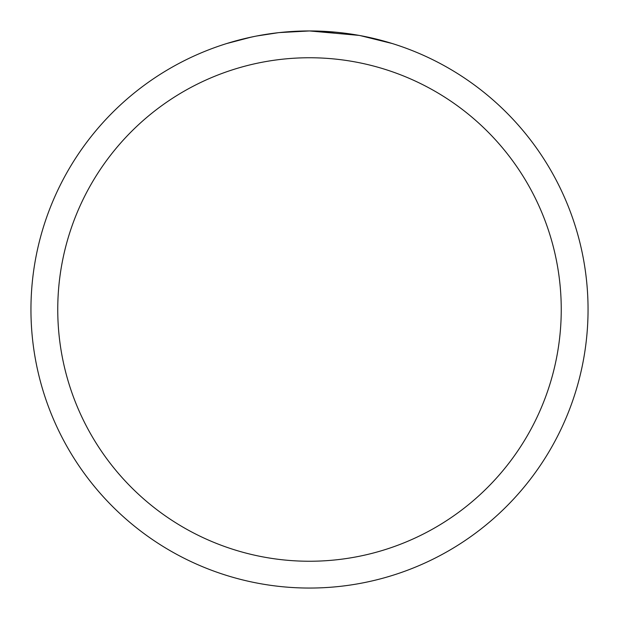 <?xml version="1.0" encoding="UTF-8"?>
<svg xmlns="http://www.w3.org/2000/svg" width="619" height="619" viewBox="0 0 619 619"><rect width="100%" height="100%" fill="white"/><g stroke="black" fill="none" stroke-linecap="round" stroke-linejoin="round"><path stroke-width="0.93" d="M358.981 35.384L309.5 30.95L335.258 32.142M339.197 32.536L344.976 33.217M309.5 30.95A278.55 278.55 0 0 1 588.05 309.5A278.55 278.55 0 0 1 309.5 588.05A278.55 278.55 0 0 1 30.95 309.5A278.55 278.55 0 0 1 309.5 30.95L279.393 32.583L306.188 30.973M360.297 35.623L392.276 43.531M309.5 57.753A251.747 251.747 0 0 1 561.247 309.5A251.747 251.747 0 0 1 309.5 561.247A251.747 251.747 0 0 1 57.753 309.5A251.747 251.747 0 0 1 309.5 57.753M278.086 32.73L256.529 36.034M226.74 43.531L251.492 37.055M268.159 34.037L270.542 33.689M284.67 32.056L286.868 31.871M287.905 31.786L289.282 31.685M245.426 38.417L254.455 36.444"/></g></svg>
